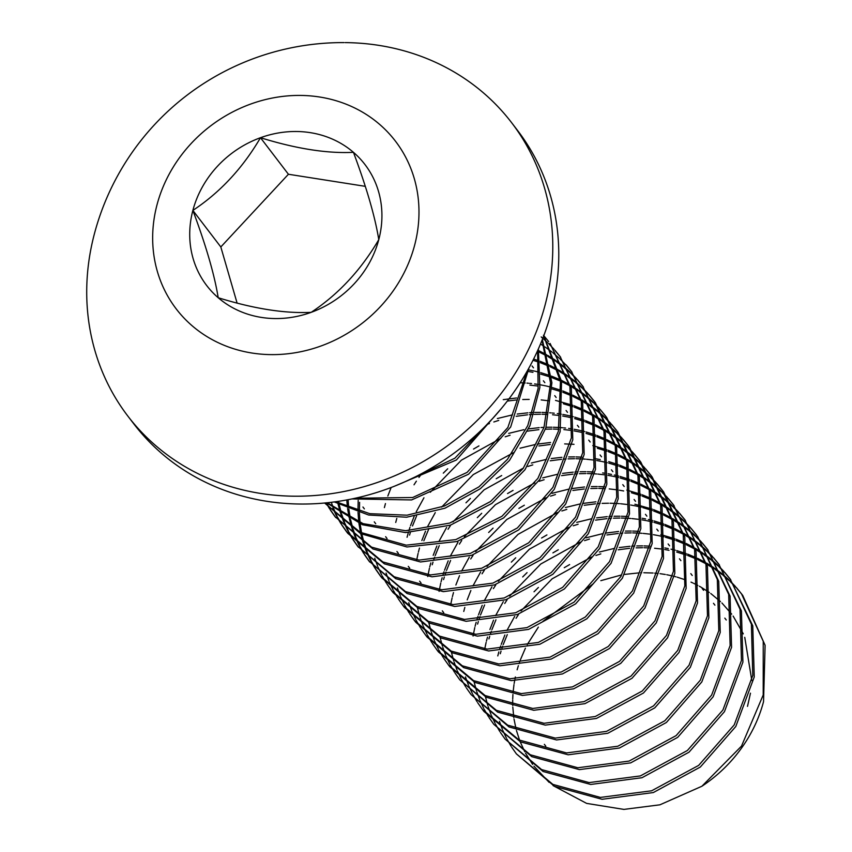 <?xml version="1.0" encoding="UTF-8"?>
<svg xmlns="http://www.w3.org/2000/svg" width="852" height="852" viewBox="0 0 852 852"><rect width="100%" height="100%" fill="white"/><g stroke="black" fill="none" stroke-linecap="round" stroke-linejoin="round"><path stroke-width="1.28" d="M394.465 486.204L456.395 459.984L501.274 408.619M493.468 417.618L454.872 458.206L404.796 481.849M351.951 498.931L411.601 499.932L468.547 474.223L510.667 426.99L528.964 367.947M527.047 371.376L507.856 427.534L467.077 472.413L412.666 497.525L355.316 498.218M334.282 501.935L368.618 515.013L406.628 517.217L444.968 508.207L480.283 488.76L509.443 460.495L529.901 425.744L539.87 387.479L538.379 348.937M537.601 350.673L538.123 388.352L527.771 425.574L507.462 459.356L478.899 486.886L444.478 505.992L407.064 515.183L369.789 513.681L335.816 501.721M326.593 502.829L362.515 524.757L405.499 532.575L450.378 525.183L491.87 503.425L525.002 469.708L545.855 427.874L551.904 382.75L542.33 339.479M542.01 340.299L550.562 383.07L544.002 427.416L523.16 468.44L490.486 501.54L449.718 523.075L405.584 530.721L363.08 523.639L327.189 502.765M543.693 335.954L560.456 381.451L558.39 431.261L537.878 478.398L501.956 516.28L455.831 539.593L406.212 545.173L360.247 532.308L324.633 503.021L360.662 533.65L406.947 546.973L457.055 541.51L503.649 517.92L539.785 479.506L560.126 431.719L561.564 381.387L543.778 335.72M326.497 502.84L330.469 509.826M331.098 510.817L335.741 517.558M335.017 516.621L372.952 548.976L420.494 561.969L471.699 555.302L518.73 529.869L554.258 489.346L572.789 439.802L571.351 388.587L550.072 343.409L569.924 386.67L571.394 437.853L552.905 487.397L517.409 527.931L470.389 553.406L419.152 560.115L371.568 547.133L335.017 516.631L330.31 509.954M543.459 335.241L548.645 341.545M329.681 508.963L326.092 502.882M331.29 502.307L333.27 507.675M333.718 508.804L337.2 516.429M337.743 517.483L341.812 524.662M342.429 525.652L347.073 532.383M554.801 350.076L560.009 356.424L581.277 401.558L582.715 452.731L564.216 502.275L528.709 542.799L481.689 568.252L430.452 574.94L382.878 561.958L346.338 531.435L347.776 533.32L384.369 563.843L431.996 576.815L483.244 570.063L530.253 544.556L565.707 504.001L584.163 454.467L582.672 403.326L559.988 356.381M560.691 357.318L555.44 351.056M541.222 336.945L547.463 342.461M548.315 343.281L554.024 349.203M346.338 531.435L341.652 524.779M341.013 523.799L336.87 516.674M336.327 515.63L332.77 508.058M338.553 501.327L338.936 503.34M339.192 504.608L341.386 513.223M341.748 514.416L344.602 522.51M345.06 523.639L348.543 531.265M349.075 532.319L353.154 539.486M353.772 540.487L358.415 547.218M357.702 546.292L395.701 578.668L443.328 591.639L494.575 584.898L541.584 559.391L577.038 518.836L595.495 469.303L594.014 418.162L571.33 371.216M572.033 372.154L566.782 365.891M565.994 365.018L560.222 359.15M559.359 358.341L553.054 352.877M552.107 352.121L545.248 347.083M544.226 346.402L540.498 344.006M566.143 364.901L571.394 371.302L592.63 416.458L594.046 467.631L575.515 517.164L539.987 557.677L492.967 583.109L441.741 589.776L394.178 576.772L357.659 546.249L352.984 539.614M352.355 538.624L348.212 531.51M347.659 530.466L344.101 522.894M343.644 521.775L340.704 513.745M340.331 512.563L338.052 504.011M348.106 499.698L348.67 507.654M348.819 509.006L350.268 518.176M350.534 519.443L352.728 528.048M353.09 529.241L355.944 537.346M356.402 538.464L359.885 546.089M360.417 547.154L364.486 554.322M365.114 555.312L369.757 562.054M369.033 561.117L407.032 593.503L454.648 606.475L505.896 599.744L552.905 574.237L588.37 533.693L606.837 484.149L605.357 433.008L582.662 386.052M583.375 386.989L578.125 380.716M577.337 379.854L571.564 373.975M570.702 373.165L564.386 367.702M563.449 366.956L556.59 361.919M555.568 361.227L548.113 356.647M547.005 356.019L538.911 351.929M538.688 350.63L546.696 354.783M547.793 355.422L555.174 360.066M556.186 360.758L562.97 365.849M563.907 366.605L570.137 372.122M570.989 372.942L576.697 378.863M577.486 379.736L582.779 386.201L603.983 431.378L605.367 482.562L586.804 532.085L551.255 572.565L504.224 597.966L453.008 604.601L405.477 591.576L368.98 561.053L364.326 554.45M363.697 553.459L359.555 546.345M359.001 545.291L355.444 537.729M354.986 536.611L352.046 528.57M351.674 527.388L349.395 518.847M349.118 517.59L347.563 508.495M347.403 507.153L346.785 499.943M359.608 502.339L359.363 511.232M359.384 512.68L360.002 522.489M360.162 523.842L361.61 533.011M361.876 534.279L364.07 542.884M364.422 544.077L367.287 552.181M367.745 553.299L371.216 560.925M371.76 561.979L375.828 569.157M376.456 570.148L380.812 576.506M381.866 577.901L418.47 608.392L466.108 621.31L517.356 614.526L564.365 588.977L599.797 548.379L618.201 498.803L616.646 447.641L595.292 402.57M594.717 401.814L589.456 395.552M588.668 394.678L582.896 388.81M582.033 388.001L575.728 382.537M574.791 381.792L567.922 376.744M566.899 376.062L559.455 371.472M558.348 370.854L550.254 366.754M549.05 366.211L540.253 362.654M538.943 362.196L533.001 360.289M533.618 359.043L538.837 360.801M540.136 361.28L548.837 364.901M550.03 365.455L558.039 369.619M559.136 370.247L566.505 374.891M567.517 375.594L574.312 380.684M575.238 381.44L581.479 386.957M582.331 387.777L588.04 393.699M588.817 394.572L594.004 400.887L615.293 446.043L616.731 497.248L598.211 546.792L562.693 587.316L515.684 612.758L464.447 619.436L416.905 606.454L380.375 575.963L375.668 569.274M375.029 568.295L370.886 561.17M370.343 560.126L366.786 552.554M366.317 551.446L363.378 543.406M363.005 542.223L360.737 533.682M360.46 532.425L358.905 523.33M358.745 521.988L358.01 512.265M357.968 510.827L358.191 500.38M358.309 498.825L358.415 497.504M393.166 592.683L429.738 623.185L477.354 636.135L528.602 629.394L575.611 603.887L611.076 563.31L629.521 513.756L628.009 462.583L606.699 417.48M606.049 416.649L600.798 410.387M600.01 409.514L594.238 403.646M593.375 402.836L587.071 397.373M586.123 396.617L579.264 391.579M578.242 390.898L570.797 386.307M569.679 385.69L561.596 381.589M560.392 381.046L551.595 377.489M550.275 377.021L540.669 374.092M532.947 372.324L528.645 371.536M528.804 369.949L532.212 370.599M532.851 370.726L534.3 371.046M534.949 371.184L535.919 371.408M536.11 371.461L539.252 372.239M540.669 372.622L550.168 375.636M551.468 376.115L560.179 379.736M561.372 380.29L569.37 384.454M570.478 385.083L577.848 389.726M578.859 390.418L585.654 395.52M586.581 396.276L592.822 401.793M593.674 402.602L599.382 408.523M600.159 409.407L605.346 415.723L626.625 460.879L628.073 512.095L609.542 561.638L574.014 602.162L527.005 627.604L475.778 634.271L428.236 621.278L391.718 590.787L387.01 584.11M386.371 583.13L382.228 576.005M381.675 574.962L378.128 567.389M377.66 566.282L374.72 558.241M611.502 424.232L616.688 430.548L637.967 475.714L639.405 526.941L620.884 576.484L585.345 617.008L538.336 642.44L487.11 649.107L439.568 636.114L403.06 605.623L404.476 607.476L441.027 637.988L488.622 650.971L539.859 644.25L586.879 618.776L622.365 578.22L640.842 528.677L639.373 477.503L618.094 432.39M617.391 431.485L612.141 425.212M611.353 424.349L605.58 418.481M604.718 417.661L598.413 412.198M597.465 411.452L590.606 406.415M589.584 405.722L582.129 401.143M581.021 400.515L572.938 396.425M571.735 395.871L562.927 392.325M561.617 391.856L552.011 388.927M537.495 385.988L529.859 385.093M520.167 382.761L525.194 382.995M526.951 383.112L528.432 383.24M529.614 383.347L531.573 383.549M534.619 383.922L537.048 384.273M537.985 384.422L538.57 384.518M540.136 384.784L543.544 385.434M544.183 385.562L545.631 385.871M546.292 386.02L547.25 386.244M547.453 386.286L550.594 387.074M552.011 387.458L561.511 390.472M562.81 390.94L571.522 394.572M572.704 395.126L580.713 399.279M581.809 399.918L589.19 404.562M590.202 405.254L596.986 410.344M597.923 411.111L604.164 416.617M605.016 417.437L610.724 423.359M403.06 605.623L398.342 598.945M397.714 597.955L393.571 590.841M393.017 589.786L389.46 582.225M389.002 581.107L386.062 573.066M384.39 507.611L385.455 503.575M415.797 622.29L452.337 652.802L499.922 665.795L551.159 659.097L598.168 633.632L633.675 593.109L652.174 543.565L650.726 492.392L629.458 447.257M628.733 446.31L623.483 440.047M622.695 439.174L616.923 433.306M616.049 432.497L609.744 427.033M608.807 426.288L601.949 421.25M600.926 420.558L593.471 415.968M592.364 415.35L584.27 411.25M583.066 410.707L574.269 407.149M572.959 406.692L563.342 403.763M548.837 400.813L541.19 399.929M529.188 399.396L522.755 399.535M516.227 399.982L507.313 401.068M387.83 496.034L391.143 487.493M503.255 399.652L516.557 397.98M555.525 400.397L572.853 405.296M574.152 405.776L582.853 409.397M584.046 409.961L592.055 414.115M593.152 414.743L600.522 419.386M601.533 420.089L608.328 425.18M609.265 425.936L615.495 431.453M616.358 432.273L622.067 438.194M622.844 439.068L627.903 445.223L649.235 490.251L650.811 541.393L632.44 590.937L597.039 631.556L550.072 657.137L498.803 663.964L451.155 651.066L414.498 620.597L409.684 613.781M409.056 612.79L404.913 605.676M404.359 604.622L400.802 597.06M400.333 595.942L397.405 587.901M395.722 522.446L396.798 518.41M427.118 637.104L463.648 667.617L511.211 680.62L562.437 673.953L609.457 648.51L644.975 607.998L663.506 558.465L662.079 507.281L640.832 462.135M640.065 461.145L634.815 454.872M634.026 454.01L628.254 448.141M627.391 447.332L621.087 441.868M620.149 441.112L613.28 436.075M612.258 435.393L604.813 430.803M603.706 430.185L595.612 426.085M594.408 425.542L585.612 421.985M584.302 421.516L574.685 418.588M570.382 417.533L567.645 416.947M566.963 416.809L562.671 416.032M558.71 415.435L552.533 414.754M547.506 414.402L541.978 414.232M540.519 414.232L534.097 414.37M532.031 414.477L529.316 414.668M527.558 414.817L516.184 416.308M498.761 420.398L493.851 421.964M489.442 423.529L487.046 424.445M421.868 473.478L418.96 477.418M416.372 481.167L414.019 484.799M497.344 418.545L512.478 414.86M517.207 414.051L527.899 412.815M529.614 412.688L532.681 412.517M534.705 412.443L540.562 412.379M541.989 412.411L547.879 412.656M549.636 412.783L551.116 412.9M552.298 413.018L554.247 413.22M557.304 413.593L559.721 413.934M560.659 414.083L561.255 414.178M562.821 414.445L566.229 415.094M566.868 415.222L568.316 415.542M568.966 415.68L569.935 415.904M570.126 415.957L573.268 416.734M574.685 417.118L584.195 420.132M585.494 420.611L594.195 424.232M595.388 424.786L603.397 428.95M604.494 429.578L611.864 434.222M612.876 434.925L619.67 440.015M620.597 440.772L626.838 446.288M627.69 447.108L633.398 453.03M634.176 453.903L639.362 460.218L660.63 505.289L662.121 556.441L643.665 605.964L608.211 646.53L561.212 672.036L509.954 678.778L462.327 665.817L425.734 635.294L421.026 628.606M420.387 627.626L416.245 620.501M415.701 619.457L412.144 611.885M411.676 610.777L408.736 602.737M407.064 537.271L408.332 532.553M438.439 651.897L474.937 682.431L522.468 695.445L573.694 688.81L620.725 663.399L656.264 622.908L674.827 573.396L673.442 522.201L652.227 477.035M651.407 475.98L646.157 469.708M645.369 468.845L639.596 462.966M638.734 462.157L632.429 456.704M631.481 455.948L624.622 450.91M623.6 450.218L616.156 445.639M615.038 445.01L606.954 440.921M605.751 440.367L596.943 436.82M595.633 436.352L586.027 433.423M581.724 432.369L574.014 430.867M570.052 430.271L563.875 429.589M558.848 429.238L553.321 429.067M551.862 429.057L545.44 429.206M538.901 429.642L527.526 431.133M510.092 435.234L505.193 436.799M500.784 438.365L461.39 460.176L430.303 492.243M416.575 515.961L412.496 525.961M410.313 532.511L409.556 535.099M408.896 530.658L409.982 527.26M410.515 525.695L414.168 516.333M416.245 511.786L423.945 497.781M443.296 473.148L447.694 468.802M473.531 449.057L478.93 445.915M508.687 433.38L523.82 429.696M528.549 428.886L539.241 427.64M540.956 427.523L544.023 427.353M546.036 427.267L551.904 427.214M553.331 427.235L559.21 427.491M560.978 427.619L562.458 427.736M563.641 427.842L565.59 428.045M568.635 428.418L571.064 428.769M572.001 428.918L572.587 429.014M574.163 429.28L577.56 429.93M578.199 430.058L579.658 430.367M580.308 430.516L581.277 430.739M581.469 430.792L584.61 431.57M586.027 431.953L595.527 434.967M596.826 435.436L605.538 439.068M606.731 439.621L614.729 443.785M615.826 444.414L623.206 449.057M624.218 449.75L631.012 454.84M631.939 455.607L638.18 461.113M639.032 461.933L644.74 467.854M645.518 468.728L650.704 475.054L671.972 520.125L673.453 571.277L654.996 620.81L619.532 661.365L572.533 686.872L521.275 693.613L473.659 680.652L437.076 650.119L432.358 643.441M431.73 642.451L427.587 635.336M427.033 634.293L423.487 626.721M423.018 625.602L420.079 617.572M419.706 616.379L417.427 607.838M416.713 559.934L418.087 553.417M418.407 552.107L419.472 548.07M449.75 666.701L486.226 697.234L533.735 710.28L584.951 703.667L631.982 678.298L667.553 637.828L686.148 588.327L684.795 537.133L663.623 491.945M662.749 490.816L657.499 484.543M656.711 483.67L650.939 477.802M650.076 476.992L643.761 471.529M642.823 470.783L635.965 465.746M634.942 465.054L627.487 460.463M626.38 459.846L618.296 455.745M617.082 455.202L608.285 451.645M606.975 451.187L597.358 448.258M574.003 444.318L564.663 443.903M550.243 444.478L538.869 445.969M513.447 452.71L473.297 474.575L441.634 507.078M428.993 528.474L423.838 540.786M421.846 540.53L425.51 531.169M427.576 526.621L435.276 512.606M520.029 448.216L535.163 444.531M537.282 444.148L550.584 442.476M592.811 445.617L606.869 449.792M608.168 450.271L616.869 453.892M618.062 454.457L626.071 458.61M627.168 459.239L634.548 463.882M635.56 464.585L642.344 469.676M643.281 470.432L649.522 475.948M650.374 476.769L656.083 482.69M656.86 483.563L661.876 489.655L683.251 534.705L684.838 585.867L666.456 635.443L631.044 676.073L584.057 701.643L532.788 708.459L485.139 695.552L448.503 665.061L443.7 658.276M443.072 657.286L438.929 650.172M438.375 649.117L434.818 641.556M434.36 640.438L431.421 632.397M431.048 631.215L428.769 622.674M427.736 576.548L429.429 568.241M429.738 566.942L430.814 562.906M459.75 679.779L497.696 712.134L545.237 725.116L596.453 718.449L643.473 693.006L679.001 652.483L697.522 602.939L696.084 551.723L673.378 504.703M674.092 505.641L668.831 499.378M668.053 498.505L662.27 492.637M661.408 491.828L655.103 486.364M654.166 485.608L647.296 480.571M646.285 479.889L638.83 475.299M637.722 474.681L629.628 470.581M628.425 470.038L619.628 466.481M618.318 466.012L608.701 463.083M607.263 462.721L605.367 462.263M604.398 462.04L601.661 461.443M600.979 461.305L596.688 460.527M592.736 459.942L586.549 459.249M585.335 459.153L583.311 459.004M581.522 458.908L576.005 458.727M574.546 458.727L568.114 458.866M566.058 458.972L563.332 459.164M561.585 459.313L550.2 460.804M532.777 464.894L527.867 466.459M523.458 468.025L484.074 489.847L452.976 521.914M450.388 525.663L448.035 529.294M439.259 545.621L435.18 555.621M434.605 557.219L433.593 560.243M432.986 562.171L432.23 564.759M433.189 555.366L436.852 545.994M438.918 541.457L446.618 527.441M465.969 502.808L470.368 498.463M496.205 478.728L501.69 475.544M531.36 463.041L546.494 459.356M551.233 458.546L561.915 457.311M568.721 456.938L574.589 456.874M576.016 456.906L581.895 457.151M594.685 458.578L600.245 459.59M608.711 461.614L618.211 464.628M619.51 465.107L628.212 468.728M629.404 469.282L637.413 473.446M638.51 474.074L645.88 478.717M646.892 479.42L653.686 484.511M654.613 485.267L660.854 490.784M661.706 491.604L667.414 497.525M668.192 498.399L673.272 504.565L694.614 549.646L696.159 600.809L677.734 650.374L642.291 690.972L595.292 716.511L544.034 723.284L496.407 710.344L459.814 679.853L455.043 673.101M454.414 672.121L450.271 664.997M449.718 663.953L446.16 656.381M445.692 655.273L442.763 647.232M442.38 646.05L440.111 637.509M439.078 591.373L440.761 583.077M441.08 581.767L442.156 577.741M471.092 694.614L509.027 726.958L556.558 739.951L607.785 733.284L654.805 707.852L690.333 667.329L708.864 617.785L707.426 566.559L684.72 519.539M685.434 520.476L680.173 514.203M679.385 513.341L673.612 507.472M672.75 506.663L666.445 501.189M665.508 500.443L658.639 495.406M657.616 494.714L650.172 490.134M649.064 489.506L640.97 485.416M639.767 484.863L630.97 481.316M629.649 480.847L620.043 477.919M618.605 477.546L616.71 477.088M615.74 476.864L613.003 476.279M612.322 476.14L608.03 475.363M604.079 474.766L597.891 474.085M596.677 473.989L594.653 473.84M592.854 473.733L587.337 473.563M585.878 473.552L579.456 473.701M577.39 473.808L574.674 473.989M572.917 474.138L561.543 475.629M544.119 479.729L539.209 481.295M534.8 482.86L495.417 504.672L464.319 536.739M461.731 540.498L459.377 544.13M450.591 560.456L446.512 570.457M445.947 572.054L444.936 575.068M444.329 577.006L443.572 579.594M442.912 575.153L443.998 571.756M444.531 570.201L448.184 560.829M450.261 556.281L457.961 542.277M477.312 517.643L481.71 513.298M507.536 493.564L513.053 490.369M542.692 477.876L557.836 474.191M562.565 473.382L573.258 472.136M574.972 472.019L578.039 471.848M580.063 471.763L585.92 471.71M587.347 471.731L593.226 471.987M602.662 472.924L605.08 473.265M608.179 473.776L611.587 474.426M614.324 475.022L618.627 476.066M620.043 476.449L629.553 479.463M630.842 479.932L639.554 483.563M640.747 484.117L648.755 488.281M649.852 488.91L657.222 493.553M658.234 494.245L665.029 499.336M665.955 500.103L672.196 505.619M673.048 506.429L678.756 512.35M679.534 513.223L684.678 519.486L705.978 564.588L707.479 615.762L689.012 665.316L653.537 705.882L606.528 731.378L555.28 738.109L507.685 725.148L471.113 694.636L466.385 687.937M465.746 686.957L461.603 679.832M461.06 678.788L457.503 671.216M457.034 670.098L454.095 662.068M453.722 660.875L451.443 652.334M450.729 604.43L452.103 597.912M452.423 596.602L453.488 592.566M483.925 711.409L520.551 741.89L568.167 754.797L619.415 748.024L666.381 722.496L701.814 681.93L720.238 632.418L718.737 581.288L697.479 536.227L717.331 579.498L718.8 630.672L700.312 680.216L664.816 720.76L617.807 746.235L566.569 752.934L518.975 739.951L482.434 709.439L477.716 702.772M696.766 535.312L691.515 529.039M690.727 528.176L684.955 522.297M684.092 521.488L677.787 516.024M676.839 515.279L669.981 510.241M668.958 509.549L661.503 504.959M660.396 504.341L652.312 500.241M651.109 499.698L642.302 496.141M640.992 495.683L631.385 492.754M623.664 490.976L619.361 490.198M616.869 489.804L609.233 488.92M604.196 488.569L598.679 488.398M597.22 488.388L590.798 488.526M584.259 488.973L572.885 490.464M555.451 494.565L550.552 496.13M546.132 497.696L506.759 519.507L475.661 551.574M473.062 555.323L470.719 558.955M455.873 585.026L459.526 575.664M461.603 571.117L469.303 557.101M488.654 532.479L493.052 528.133M518.879 508.388L524.342 505.215M552.043 493.319L569.179 489.027M571.298 488.643L584.6 486.971M591.394 486.598L597.263 486.545M598.69 486.567L604.569 486.822M626.827 490.113L640.885 494.288M642.184 494.767L650.896 498.388M652.089 498.952L660.087 503.106M661.184 503.734L668.564 508.388M669.576 509.081L676.371 514.171M677.297 514.928L683.538 520.444M684.39 521.264L690.099 527.186M690.876 528.059L696.063 534.374M477.088 701.782L472.945 694.668M472.391 693.613L468.834 686.052M468.376 684.933L465.437 676.893M463.765 611.438L464.83 607.401M493.766 724.275L531.786 756.661L579.403 769.622L630.661 762.881L677.659 737.374L713.124 696.808L731.57 647.286L730.079 596.134L707.394 549.199M708.108 550.136L702.857 543.874M702.069 543.001L696.286 537.133M695.434 536.323L689.119 530.86M688.182 530.114L681.323 525.066M680.301 524.385L672.846 519.795M671.738 519.177L663.644 515.077M662.441 514.533L653.644 510.976M652.334 510.508L642.717 507.579M641.279 507.217L639.383 506.759M638.425 506.535L635.677 505.939M634.996 505.8L630.704 505.023M626.752 504.437L620.565 503.756M619.361 503.649L617.327 503.5M615.538 503.404L610.021 503.234M608.562 503.223L602.13 503.362M600.074 503.468L597.358 503.66M595.601 503.809L584.227 505.3M566.793 509.389L561.883 510.955M557.474 512.521L518.091 534.342L486.993 566.41M484.405 570.158L482.051 573.79M467.205 599.861L470.868 590.489M472.935 585.952L480.635 571.937M565.377 507.536L580.51 503.851M582.63 503.479L595.942 501.807M634.9 504.224L652.227 509.123M653.527 509.602L662.228 513.223M663.42 513.777L671.429 517.941M672.526 518.57L679.907 523.213M680.908 523.916L687.702 529.007M688.64 529.763L694.881 535.28M695.733 536.1L701.441 542.021M702.218 542.894L707.426 549.242L728.684 594.376L730.132 645.55L711.622 695.094L676.115 735.617L629.096 761.081L577.858 767.758L530.285 754.776L493.755 724.253L489.059 717.597M488.43 716.617L484.287 709.492M483.734 708.449L480.177 700.876M479.719 699.769L476.779 691.728M476.406 690.546L474.127 682.005M473.062 636.039L474.777 627.573M475.096 626.263L476.172 622.237M505.108 739.11L543.118 771.497L590.734 784.458L641.993 777.716L688.991 752.209L724.456 711.654L742.912 662.121L741.421 610.969L718.737 564.035M719.439 564.972L714.189 558.699M713.401 557.836L707.629 551.968M706.766 551.159L700.461 545.695M699.524 544.939L692.655 539.902M691.643 539.209L684.188 534.63M683.08 534.002L674.986 529.912M673.783 529.358L664.986 525.812M663.676 525.343L654.059 522.414M652.621 522.052L650.726 521.584M649.756 521.36L647.019 520.774M646.338 520.636L642.046 519.858M638.095 519.273L631.907 518.58M630.693 518.485L628.669 518.335M626.88 518.229L621.364 518.059M619.894 518.059L613.472 518.197M611.406 518.304L608.69 518.485M606.933 518.634L595.559 520.135M578.135 524.225L573.226 525.79M568.817 527.356L529.433 549.178L498.335 581.245M495.747 584.994L493.393 588.625M484.618 604.952L480.528 614.952M479.964 616.55L478.952 619.564M478.345 621.502L477.589 624.09M476.928 619.649L478.015 616.252M478.547 614.697L482.211 605.325M484.277 600.777L491.977 586.772M511.328 562.139L515.726 557.794M541.574 538.038L546.92 534.928M576.719 522.372L591.852 518.687M596.592 517.878L607.274 516.631M608.988 516.514L612.056 516.344M614.079 516.259L619.937 516.205M621.364 516.227L627.253 516.482M642.195 518.272L645.603 518.921M648.34 519.507L652.643 520.561M654.059 520.945L663.57 523.959M664.869 524.427L673.57 528.059M674.763 528.613L682.771 532.777M683.868 533.405L691.238 538.049M692.25 538.741L699.045 543.842M699.971 544.598L706.212 550.115M707.064 550.924L712.773 556.846M713.55 557.719L718.8 564.12L740.037 609.276L741.453 660.46L722.922 709.993L687.394 750.495L640.374 775.927L589.137 782.594L541.595 769.58L505.076 739.057L500.401 732.432M499.762 731.442L495.619 724.328M495.076 723.284L491.519 715.712M491.05 714.594L488.111 706.564M487.738 705.381L485.47 696.829M484.745 648.926L486.119 642.408M486.439 641.098L487.514 637.062M516.45 753.935L554.45 786.321L602.055 799.293L653.314 792.552L700.312 767.056L735.787 726.5L754.244 676.967L752.763 625.815L730.079 578.87M730.782 579.807L725.531 573.534M724.743 572.672L718.971 566.793M718.108 565.984L711.803 560.52M710.856 559.775L703.997 554.737M702.975 554.045L695.53 549.455M694.412 548.837L686.329 544.747M685.125 544.194L676.328 540.647M675.008 540.179L665.401 537.25M663.964 536.877L662.068 536.419M661.099 536.196L658.362 535.61M657.68 535.471L653.388 534.694M649.437 534.097L643.249 533.416M642.035 533.309L640.012 533.171M638.223 533.064L632.695 532.894M631.236 532.883L624.814 533.022M622.748 533.139L620.032 533.32M618.275 533.469L606.901 534.96M589.477 539.06L584.568 540.626M580.148 542.192L540.764 564.013L509.677 596.07M507.078 599.819L504.735 603.45M495.949 619.787L491.87 629.777M491.306 631.375L490.294 634.399M489.687 636.337L488.931 638.915M489.889 629.521L493.542 620.16M495.619 615.613L503.319 601.597M522.681 576.953L527.058 572.629M552.916 552.873L558.273 549.764M586.059 537.814L603.195 533.522M605.314 533.139L618.616 531.467M625.421 531.094L631.279 531.041M632.706 531.062L638.585 531.307M660.843 534.609L674.901 538.784M676.2 539.263L684.912 542.884M686.105 543.448L694.103 547.602M695.211 548.241L702.581 552.884M703.592 553.576L710.387 558.667M711.313 559.423L717.554 564.94M718.406 565.76L724.115 571.681M724.892 572.555L730.196 579.03L751.4 624.207L752.774 675.402L734.2 724.914L698.651 765.394L651.62 790.794L600.404 797.419L552.873 784.394L516.387 753.86L511.743 747.268M511.104 746.277L506.961 739.163M506.407 738.109L502.861 730.547M502.392 729.429L499.453 721.388M497.781 655.933L498.846 651.897M218.208 297.731A99.609 89.79 -37.4 0 0 311.161 312.343C284.909 313.653 253.917 308.786 218.208 297.731A99.609 89.79 -37.4 0 1 192.871 210.412C206.046 245.706 214.491 274.813 218.208 297.731M344.048 42.6A256.963 256.963 0 0 0 94.189 234.619A241.542 217.739 -37.4 0 0 127.864 416.106A241.542 217.739 -37.4 0 0 451.997 442.38A241.542 217.739 -37.4 0 0 511.637 122.709A241.542 217.739 -37.4 0 0 378.938 45.38A241.542 217.739 -37.4 0 0 345.198 42.611M127.864 416.106L133.86 423.934A241.542 217.739 -37.4 0 0 457.982 450.218A241.542 217.739 -37.4 0 0 517.622 130.537L511.637 122.709M157.024 204.778A138.024 124.424 -37.4 0 0 320.938 346.008A138.024 124.424 -37.4 0 0 379.513 124.285A138.024 124.424 -37.4 0 0 157.024 204.778M747.502 706.372L750.474 693.187M751.805 680.46L744.754 637.328M743.285 633.835L733.114 616.039M731.687 614.111L721.889 602.95M720.494 601.608L710.749 593.482M709.343 592.47L701.249 587.305M701.079 587.209L699.343 586.229M697.841 585.42L693.752 583.375M692.9 582.981L691.004 582.129M685.146 579.765L677.17 577.155M675.945 576.815L674.273 576.378M672.579 575.952L666.722 574.717M665.306 574.461L660.002 573.673M658.106 573.449L654.698 573.13M653.069 573.013L643.835 572.746M641.641 572.789L640.672 572.821M638.744 572.895L624.569 574.418M621.3 574.993L600.83 580.659M593.493 583.599L542.98 621.321M538.368 627.115L527.218 644.634M525.407 648.17L520.338 659.97M519.709 661.674L519.038 663.644M518.367 665.678L517.143 669.8M515.375 676.957L514.949 679.001M514.608 680.801L514.161 683.432M513.969 684.646L513.074 692.367M512.925 694.455L512.723 698.842M512.702 700.024L512.691 702.762M512.691 702.879L512.744 705.573M512.808 707.107L513.788 717.576M514.012 719.024L516.056 729.046M516.429 730.462L519.603 740.271M520.146 741.677L524.736 751.698M525.524 753.179L532.606 764.393M533.938 766.193L549.103 782.338M553.086 785.608L586.634 803.393L623.877 809.4L659.917 804.81L701.899 786.247A138.024 124.424 -37.4 0 0 763.541 701.654L765.107 645.294L742.752 595.452M499.613 649.309L500.699 645.923M501.232 644.357L504.885 634.985M506.951 630.448L514.661 616.433M534.034 591.778L538.4 587.465M564.248 567.709L569.615 564.588M599.393 552.032L614.537 548.347M619.266 547.538L629.958 546.302M631.673 546.175L634.729 546.004M636.763 545.93L642.621 545.866M644.048 545.898L649.927 546.143M664.869 547.932L668.277 548.582M671.025 549.178L675.317 550.222M676.744 550.605L686.243 553.619M687.543 554.098L696.254 557.719M697.437 558.273L705.445 562.437M706.542 563.066L713.923 567.709M714.934 568.412L721.719 573.502M722.656 574.259L728.897 579.775M729.749 580.595L735.457 586.517M736.234 587.39L741.474 593.78L763.243 641.268L763.211 694.976L741.517 746.086L701.899 786.247M742.124 594.632L736.873 588.37M736.085 587.497L730.313 581.628M729.45 580.819L723.135 575.356M722.198 574.599L715.339 569.562M714.317 568.88L706.862 564.29M705.754 563.673L697.671 559.572M696.467 559.029L687.66 555.472M686.35 555.014L676.733 552.085M669.022 550.307L664.72 549.519M660.769 548.933L654.592 548.251M649.554 547.9L644.037 547.729M642.578 547.719L636.156 547.857M629.617 548.305L618.243 549.796M600.82 553.885L595.899 555.461M591.49 557.027L552.107 578.849L521.009 610.905M518.421 614.654L516.078 618.286M507.291 634.612L503.212 644.613M502.648 646.21L501.636 649.235M501.029 651.162L500.262 653.75M353.442 152.327A99.609 89.79 -37.4 0 0 260.488 137.715A99.609 89.79 -37.4 0 0 192.871 210.412C220.135 192.371 242.682 168.132 260.488 137.715C296.198 148.77 327.189 153.637 353.442 152.327A99.609 89.79 -37.4 0 1 378.778 239.636C375.061 216.717 366.616 187.61 353.442 152.327M311.161 312.343A99.609 89.79 -37.4 0 0 378.778 239.636C360.971 270.052 338.425 294.291 311.161 312.343M365.252 186.332L288.423 174.255L220.817 246.963L237.08 303.024M288.423 174.255L260.488 137.715M220.817 246.963L192.871 210.412M726.245 619.99L724.828 618.126M714.903 605.154L713.486 603.301M545.791 746.192L544.375 744.339M703.571 590.319L702.154 588.466M692.229 575.483L690.812 573.63M680.886 560.659L679.47 558.806M669.555 545.823L668.128 543.97M658.213 530.988L656.796 529.135M646.87 516.163L645.454 514.31M635.528 501.327L634.112 499.474M624.197 486.492L622.78 484.639M612.854 471.667L611.438 469.814M443.732 612.705L442.316 610.852M601.512 456.832L600.096 454.979M590.17 441.996L588.753 440.143M421.058 583.045L419.642 581.192M578.838 427.171L577.422 425.308M409.716 568.209L408.3 566.356M567.496 412.336L566.079 410.483M398.385 553.374L396.957 551.521M556.154 397.501L554.737 395.647M387.042 538.549L385.626 536.685M544.822 382.676L543.395 380.812M375.7 523.714L374.284 521.861M533.48 367.84L532.063 365.987M364.358 508.878L362.941 507.025M380.375 575.963L381.792 577.805M594.004 400.887L595.42 402.74M391.718 590.787L393.134 592.641M605.346 415.723L606.762 417.565M616.688 430.548L618.105 432.401M414.392 620.448L415.808 622.301M628.02 445.383L629.436 447.236M425.734 635.294L427.15 637.136M639.362 460.218L640.779 462.061M437.076 650.119L438.492 651.972M650.704 475.054L652.121 476.896M448.408 664.943L449.835 666.797M662.036 489.879L663.463 491.732M482.434 709.439L483.851 711.292M741.41 593.695L742.837 595.559"/></g></svg>
